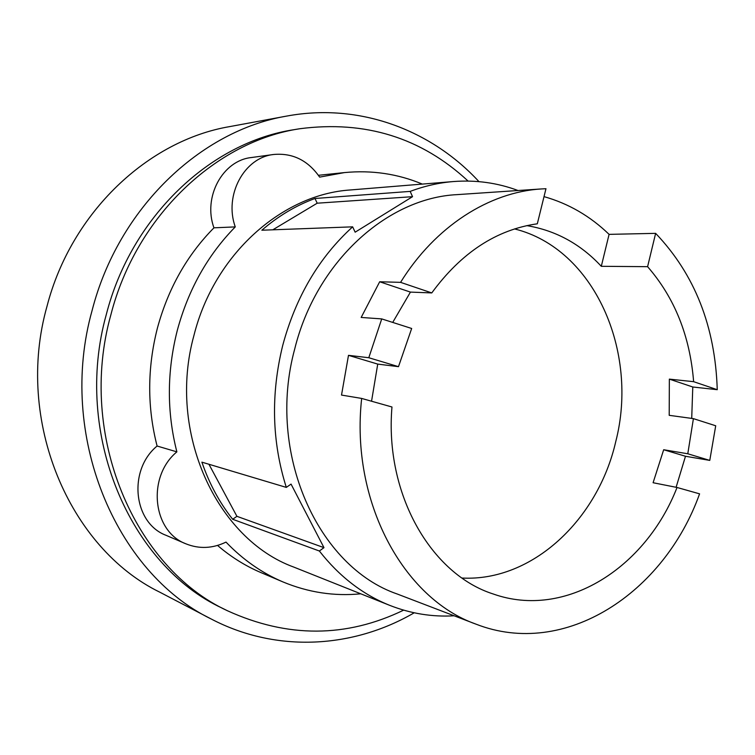<?xml version="1.0" encoding="UTF-8"?>
<svg xmlns="http://www.w3.org/2000/svg" width="755" height="755" viewBox="0 0 755 755"><rect width="100%" height="100%" fill="white"/><g stroke="black" fill="none" stroke-linecap="round" stroke-linejoin="round"><path stroke-width="1.13" d="M462.098 578.047C532.379 581.737 597.969 519.506 615.731 441.703C639.07 351.773 594.383 248.64 514.542 228.925M398.489 366.666L411.673 328.482L381.728 318.903L368.799 357.728L398.489 366.666L377.736 364.099L371.545 401.226M431.775 292.921C461.324 252.614 496.507 229.577 537.315 223.801L545.969 188.712L541.316 188.948C489.382 192.081 435.333 226.16 400.575 282.351L431.775 292.921L410.437 292.1L392.713 322.423M647.592 266.675C674.64 297.753 689.976 336.098 693.628 381.681L717.25 389.693C715.259 326.462 694.723 274.348 655.633 233.352L647.592 266.675L601.301 266.307C580.567 244.016 555.737 230.454 526.811 225.622M693.411 418.638L687.786 453.774L709.775 460.399L715.712 425.773L693.411 418.638L669.204 415.325L669.355 379.123L693.628 381.681M677.037 487.475C645.818 567.826 565.523 619.647 493.279 594.006C431.077 574.262 384.54 494.091 391.968 406.992L361.664 398.432C350.207 501.565 403.397 598.545 475.943 624.13C565.014 658.973 664.221 592.949 699.583 493.845L677.037 487.475L653.094 482.728L663.683 449.735L687.786 453.774M709.775 460.399L685.493 456.265L663.683 449.735M717.25 389.693L692.779 386.994L691.712 418.412M692.779 386.994L669.355 379.123M544.015 196.621C568.543 203.567 590.231 216.147 609.087 234.361L655.633 233.352M609.087 234.361L601.301 266.307M410.437 292.1L379.68 281.766L400.575 282.351M381.728 318.903L361.173 317.449L379.68 281.766M377.736 364.099L348.489 355.341L368.799 357.728M361.664 398.432L341.515 395.073L348.489 355.341M685.493 456.265L676.102 487.296M208.937 464.259L236.919 516.326L323.97 547.649L319.365 551.008L232.682 519.27C219.497 502.622 209.239 483.577 201.887 462.154L286.305 487.4L291.052 484.097L323.97 547.649M314.977 198.489L317.204 203.199L412.541 196.678L355.152 232.181L352.651 226.84L261.843 230.218C278.265 216.053 295.969 205.483 314.977 198.489L410.173 191.393L412.541 196.678M317.204 203.199L272.8 229.813M475.943 624.13L397.253 594.015C318.025 566.882 266.222 453.311 294.705 349.018C316.166 261.636 387.438 197.829 457.247 194.62L541.316 188.948M236.919 516.326L232.682 519.27M410.173 191.393C424.489 186.013 438.91 182.738 453.434 181.549C475.952 179.841 497.488 182.833 518.034 190.515M286.305 487.4C271.894 441.722 270.696 394.412 282.71 345.479C295.743 296.913 319.063 257.37 352.651 226.84M454.151 615.787C432.256 617.099 410.795 613.626 389.769 605.378C362.759 594.581 339.288 576.452 319.365 551.008M389.769 605.378L293.94 567.147C216.77 539.193 166.978 432.455 193.978 335.295C214.288 254.029 282.379 194.214 350.594 189.949L453.434 181.549M478.972 181.634C431.379 130.077 359.673 102.501 286.702 116.081L229.756 126.595C148.424 140.355 71.347 212.013 47.008 306.266C14.562 420.875 69.394 548.13 159.815 592.194L211.164 618.977C276.925 653.396 353.566 648.101 414.202 612.805M360.767 593.808C334.295 596.422 308.37 592.467 283.002 581.945C261.947 573.017 242.94 559.729 226 542.099C212.542 548.583 199.169 549.149 185.872 543.808C152.435 531.331 146.772 476.773 176.868 451.858C166.742 412.003 166.874 371.545 177.274 330.473C188.297 289.627 207.634 255.105 235.277 226.896C223.81 195.3 244.224 157.418 273.678 154.482C292.61 152.793 307.927 160.334 319.648 177.114L344.497 172.584C371.828 169.979 397.772 173.82 422.309 184.088M286.702 116.081C200.783 130.53 118.365 208.021 92.119 310.399C57.125 434.937 115.572 572.601 211.164 618.977M318.412 175.302L344.497 172.584M235.277 226.896L213.958 227.821C202.699 197.168 222.621 160.409 251.453 157.531L273.678 154.482M185.872 543.808L166.006 535.295C133.305 523.073 127.718 470.139 157.097 446.026C147.159 407.341 147.244 368.091 157.361 328.283C168.082 288.674 186.947 255.19 213.958 227.821M157.097 446.026L176.868 451.858M283.002 581.945L261.145 572.677C245.554 566.061 231.021 556.982 217.553 545.44M403.642 610.153C346.234 637.899 287.504 638.098 227.463 610.757L222.366 608.228C129.945 565.561 72.839 433.795 106.313 314.476C131.455 216.053 211.428 141.94 294.252 129.652L299.867 128.727C365.288 120.234 421.365 137.674 468.091 181.068M227.463 610.757C134.569 567.902 77.123 435.163 110.843 314.911C136.155 215.722 216.628 141.072 299.867 128.727"/></g></svg>
